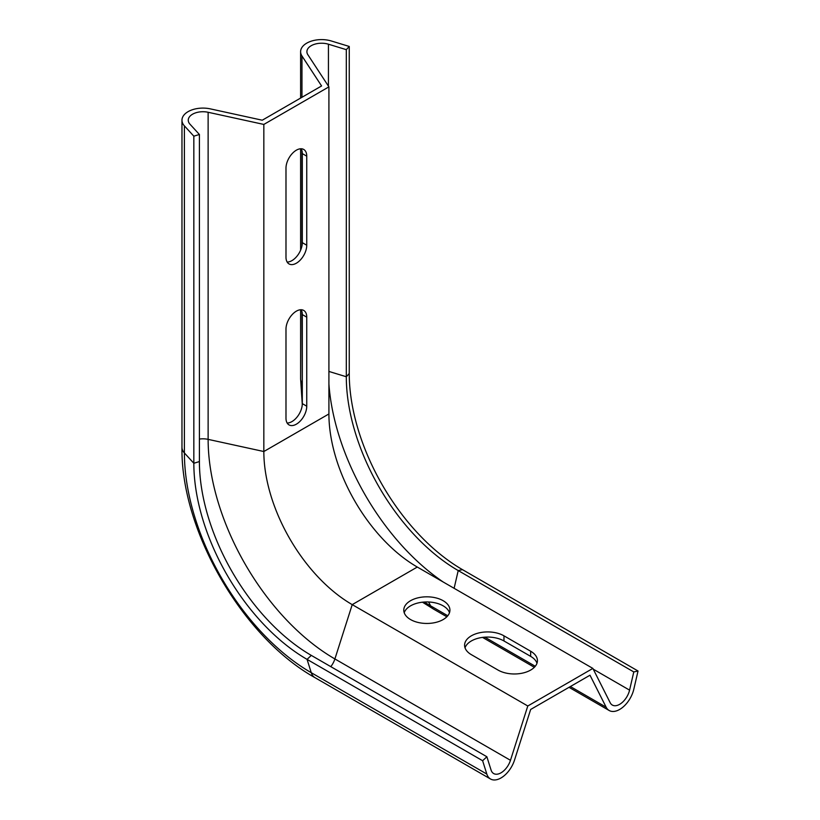 <?xml version="1.0" encoding="UTF-8"?>
<svg xmlns="http://www.w3.org/2000/svg" width="820" height="820" viewBox="0 0 820 820"><rect width="100%" height="100%" fill="white"/><g stroke="black" fill="none" stroke-linecap="round" stroke-linejoin="round"><path stroke-width="1.23" d="M263.835 124.435L263.835 451.523A124.999 72.17 -120 0 0 352.221 604.627L527.793 705.989L510.47 760.304A14.678 8.477 120 0 1 493.66 773.547A14.678 8.477 120 0 1 491.088 770.093L486.875 756.757L311.303 655.395A158.26 91.368 60 0 1 199.403 461.568L199.403 134.48L193.838 136.181L184.397 125.86A20.971 12.105 180 0 1 181.968 120.202A20.971 12.105 180 0 1 210.35 108.875L262.257 120.212L321.583 85.956L301.965 55.985A20.971 12.105 180 0 1 300.612 51.701A20.971 12.105 180 0 1 331.382 41L349.248 46.453L346.306 49.661L328.441 44.208A14.678 8.477 180 0 0 306.906 51.701A14.678 8.477 180 0 0 307.848 54.704L328.912 86.858L328.912 413.957A124.999 72.17 -120 0 0 417.298 567.05L352.221 604.627L334.898 658.942A179.283 103.504 60 0 1 208.126 439.366L208.126 112.278L263.835 124.435L328.912 86.858M287.154 262.041A14.678 8.477 120 0 0 302.303 242.648L302.303 153.596A14.678 8.477 120 0 0 301.145 148.758M287.154 423.017A14.678 8.477 120 0 0 302.303 403.624L302.303 314.572A14.678 8.477 120 0 0 301.145 309.734M486.875 756.757L482.621 760.734L486.834 774.07A20.971 12.105 120 0 0 490.524 779A20.971 12.105 120 0 0 514.519 760.078L530.663 709.464L590 675.208L606.134 707.188A20.971 12.105 120 0 0 609.168 710.499A20.971 12.105 120 0 0 633.819 689.2L638.032 671.006L462.47 569.644A160.115 92.445 60 0 1 349.248 373.541L349.248 46.453M449.493 612.704A23.073 13.325 0 0 0 426.851 601.952A23.073 13.325 0 0 0 404.219 612.704M536.987 663.226A23.073 13.325 0 0 0 530.663 656.369L503.972 640.963A23.073 13.325 0 0 0 480.94 637.642A23.073 13.325 0 0 0 465.022 647.81M285.985 329.127A14.678 8.477 -60 0 1 292.402 314.357A14.678 8.477 -60 0 1 303.707 310.421A14.678 8.477 -60 0 1 306.752 317.145L306.752 406.197A14.678 8.477 -60 0 1 300.345 420.967A14.678 8.477 -60 0 1 289.029 424.904A14.678 8.477 -60 0 1 285.985 418.179L285.985 329.127M306.752 245.221A14.678 8.477 -60 0 1 300.345 259.991A14.678 8.477 -60 0 1 289.029 263.927A14.678 8.477 -60 0 1 285.985 257.203L285.985 168.151A14.678 8.477 -60 0 1 292.402 153.381A14.678 8.477 -60 0 1 303.707 149.445A14.678 8.477 -60 0 1 306.752 156.169L306.752 245.221L302.303 242.648M199.403 134.48L189.953 124.168A14.678 8.477 180 0 1 188.251 120.202A14.678 8.477 180 0 1 208.126 112.278M527.793 705.989L592.87 668.413L610.193 702.73A14.678 8.477 120 0 0 612.314 705.056A14.678 8.477 120 0 0 629.575 690.143L633.788 671.939L638.032 671.006M592.87 668.413L417.298 567.05M530.663 651.234A23.073 13.325 180 0 1 537.428 660.653A23.073 13.325 180 0 1 523.18 672.964A23.073 13.325 180 0 1 498.037 670.073L471.346 654.657A23.073 13.325 180 0 1 464.591 645.248A23.073 13.325 180 0 1 478.829 632.938A23.073 13.325 180 0 1 503.972 635.828L530.663 651.234L530.663 656.369M410.543 619.551A23.073 13.325 180 0 1 403.778 610.141A23.073 13.325 180 0 1 426.851 596.816A23.073 13.325 180 0 1 449.924 610.141A23.073 13.325 180 0 1 435.686 622.441A23.073 13.325 180 0 1 410.543 619.551M482.621 760.734L307.059 659.372A160.115 92.445 60 0 1 193.838 463.269L193.838 136.181M633.788 671.939L458.216 570.576A158.26 91.368 60 0 1 346.306 376.749L346.306 49.661M302.303 383.596L301.965 311.733M301.965 245.877L301.965 150.757M301.965 97.283L301.965 55.985M428.634 601.993L430.572 605.826A20.971 12.105 120 0 0 433.595 609.137L422.474 602.198M606.134 707.188L570.371 686.535M535.275 666.27L484.845 637.16M447.771 615.758L430.572 605.826A181.866 105.001 60 0 1 424.309 602.034M328.912 413.957L263.835 451.523L208.126 439.366A14.678 8.477 0 0 0 199.403 439.069M306.752 156.169L302.303 153.596M306.752 317.145L302.303 314.572M306.752 406.197L302.303 403.624M311.303 655.395L307.059 659.372L311.272 672.707A20.971 12.105 120 0 0 314.952 677.638C242.515 637.335 180.646 530.181 181.968 447.3L181.968 120.202M510.47 760.304L334.898 658.942A14.678 8.477 -60 0 1 330.798 666.65M486.834 774.07L311.272 672.707A179.426 103.597 60 0 1 184.397 452.958A20.971 12.105 180 0 1 181.968 447.3M443.179 581.985A177.571 102.52 60 0 1 328.912 384.067M462.47 569.644L458.216 570.576L454.116 588.299M349.248 373.541L346.306 376.749L328.912 371.439M199.403 461.568L193.838 463.269L184.397 452.958L184.397 125.86M328.441 86.151L328.441 44.208M302.303 394.041A181.866 105.001 60 0 1 301.965 383.073A20.971 12.105 180 0 1 300.612 378.799L300.612 309.745M503.972 635.828L503.972 640.963M629.575 690.143L593.249 669.171M490.524 779L314.952 677.638M609.168 710.499L569.018 687.324M534.343 667.306L482.539 637.396M446.849 616.784L433.595 609.137M302.283 404.414L300.612 378.799M300.612 250.192L300.612 148.768M300.612 98.062L300.612 51.701"/></g></svg>
